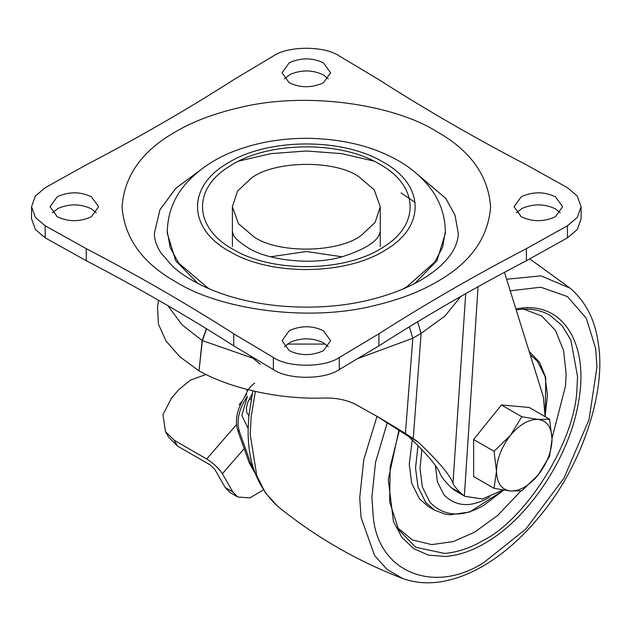<?xml version="1.0" encoding="UTF-8"?>
<svg xmlns="http://www.w3.org/2000/svg" width="631" height="631" viewBox="0 0 631 631"><rect width="100%" height="100%" fill="white"/><g stroke="black" fill="none" stroke-linecap="round" stroke-linejoin="round"><path stroke-width="0.95" d="M252.226 393.854L247.62 402.602L246.398 407.997L246.808 412.753L248.993 415.837M246.76 393.989C237.461 407.121 234.456 419.323 237.753 430.594L239.401 431.549C236.199 420.806 238.873 409.054 247.423 396.3L241.854 415.466L248.306 428.883M237.753 430.594L249.229 462.807L255.019 473.14M249.229 462.807L250.878 463.761L254.127 470.576M250.878 463.761L239.401 431.549M206.014 374.483L190.515 380.075L178.723 389.745L171.411 398.169L162.995 414.654L165.48 431.651L174.148 440.217L177.492 446.054L210.013 464.834L214.737 469.259L225.212 487.518L230.134 492.574L237.745 496.976L249.829 497.914L263.237 489.987M247.242 390.991L246.603 389.335M177.492 446.054L168.832 437.488L165.48 431.651M242.201 401.119L239.283 404.471L240.269 405.039M174.148 440.217L206.668 458.997L236.475 424.655M225.212 487.518L232.823 491.912L222.396 473.731C218.776 468.234 213.538 463.32 206.668 458.997M232.823 491.912L237.745 496.976M516.19 309.884L521.782 309.253C532.075 308.496 541.414 310.476 549.79 315.192L562.095 325.58L570.889 340.101L577.546 376.541L576.931 389.28C574.944 442.268 525.189 520.039 482.778 540.672C470.292 548.031 457.562 552.291 444.603 553.442L415.774 547.306L398.595 529.709L389.635 501.724L390.155 466.948L399.368 430.224M523.115 308.945L541.619 315.91L555.461 330.392L563.586 350.536L566.11 373.71L565.518 386.006L552.046 438.103M520.906 490.934L497.756 515.377L474.615 532.178L453.279 541.587L431.778 544.616L412.311 539.876L397.033 527.327M418.03 445.762L415.529 467.887L417.959 486.848L425.767 502.521L434.672 510.195L428.402 506.575L419.497 498.9L411.68 483.22L409.259 464.266L412.24 440.02M489.822 496.983L489.317 497.275C471.089 507.813 455.929 506.961 443.845 494.728L437.401 481.792L435.406 465.441M538.361 380.848L542.502 394.091M339.297 357.501L378.908 333.799C425.546 303.961 474.709 275.573 526.404 248.646L567.45 225.78L577.27 217.435L581.104 206.747L577.27 196.052L567.45 187.715L526.404 164.841C474.709 137.913 425.546 109.534 378.908 79.687L339.297 55.985C324.46 45.716 288.201 45.716 273.365 55.985L233.746 79.687C187.115 109.534 137.944 137.913 86.258 164.841L45.203 187.715L35.383 196.052L31.55 206.747L35.383 217.435L45.203 225.78L86.258 248.646C137.944 275.573 187.115 303.961 233.746 333.799L273.365 357.501C288.201 367.77 324.46 367.77 339.297 357.501L339.297 369.577L378.908 345.875L378.908 333.799M322.402 83.292L323.482 82.7L330.589 72.802L323.482 62.895C312.81 57.736 301.736 57.539 290.252 62.311L289.172 62.895L282.065 72.802L289.172 82.7C299.843 87.859 310.917 88.056 322.402 83.292M90.399 217.238L91.479 216.646L98.586 206.747L91.479 196.84C80.807 191.682 69.733 191.493 58.249 196.257L57.169 196.84L50.062 206.747L57.169 216.646C67.84 221.804 78.914 222.002 90.399 217.238M322.402 351.183L323.482 350.591L330.589 340.693L323.482 330.786C312.81 325.628 301.736 325.438 290.252 330.202L289.172 330.786L282.065 340.693L289.172 350.591C299.843 355.75 310.917 355.947 322.402 351.183M554.404 217.238L555.485 216.646L562.592 206.747L555.485 196.84C544.821 191.682 533.739 191.493 522.255 196.257L521.174 196.84L514.068 206.747L521.174 216.646C531.846 221.804 542.92 222.002 554.404 217.238M198.868 171.222L175.781 188.361L159.935 209.784L154.406 233.155C154.248 239.228 156.472 245.877 161.063 253.11L172.926 266.605C181.405 274.39 193.11 281.639 208.056 288.335C228.493 297.256 251.935 303.085 278.374 305.822C309.813 308.614 339.021 306.926 366.004 300.75L366.004 300.75C397.08 293.541 421.382 282.404 438.9 267.339C445.92 261.045 450.897 255.05 453.831 249.363C456.915 243.385 458.382 237.982 458.248 233.155L455.022 215.187L445.754 198.323L413.494 170.985M458.248 233.186L455.014 215.226L445.746 198.379L413.786 171.222M560.225 212.781L555.485 208.916C544.821 203.758 533.739 203.561 522.255 208.325L516.442 212.781M328.223 346.727L323.482 342.862C312.81 337.703 301.736 337.506 290.252 342.27L284.439 346.727M96.22 212.781L91.479 208.916C80.807 203.758 69.733 203.561 58.249 208.325L52.436 212.781M328.223 78.836L323.482 74.971C312.81 69.812 301.736 69.615 290.252 74.379L284.439 78.836M378.908 345.875C425.546 316.028 474.709 287.649 526.404 260.721L567.45 237.848L577.27 229.51L581.104 218.815L581.104 206.747M31.55 206.747L31.55 218.815L35.383 229.51L45.203 237.848L86.258 260.721L86.258 248.646M339.297 369.577C324.46 379.846 288.201 379.846 273.365 369.577L233.746 345.875C187.115 316.028 137.944 287.649 86.258 260.721M414.725 283.508L437.023 260.627L445.376 233.218L445.376 231.269L442.639 247.123L434.735 262.07L407.192 286.529L402.602 289.195M210.052 289.195L208.001 288.036L178.715 263.159L170.228 247.723L167.278 231.269L167.278 233.218L175.631 260.635L197.945 283.516M250.949 178.455C272.986 160.771 333.878 159.327 358.613 176.562L374.183 189.789L380.264 206.747L375.145 222.357L361.705 235.032C339.667 252.723 278.776 254.159 254.048 236.933L238.471 223.697L232.389 206.747L237.508 191.13L250.949 178.455M270.667 256.793L306.327 251.501L341.986 256.793M325.351 344.076L287.302 344.076M417.588 321.81L421.106 333.349L412.824 338.248L358.889 358.179M409.361 326.819L412.824 338.248L405.41 433.45L380.335 418.211L355.387 404.29C345.859 399.597 334.777 397.53 322.133 398.082C279.194 399.376 229.976 388.483 199.01 370.831L202.141 340.527L206.479 328.767M206.629 328.861L202.354 340.653L199.01 370.831M254.995 358.913L202.141 340.527L182.036 324.784L167.838 305.649M502.915 490.027L482.376 498.987L464.889 496.313L454.888 490.524L451.346 487.755C445.021 481.516 441.306 476.902 440.201 473.92C437.22 466.12 426.611 453.571 408.367 436.289L375.398 415.379M478.069 286.734L464.361 495.998L460.875 493.261C456.379 488.757 453.744 485.413 452.963 483.243L465.725 293.652M460.945 296.365L444.855 316.139L421.106 333.349L413.242 438.616L417.856 441.771L408.367 436.289M452.963 483.243C449.832 474.788 438.135 460.969 417.856 441.771M198.844 370.736L179.835 356.791L165.977 340.921L158.42 324.097L157.505 307.447L158.523 300.261M405.41 433.45L413.242 438.616M504.453 272.324L543.299 396.639L545.145 416.665M464.889 496.313L464.361 495.998M250.665 356.318L260.28 364.292M552.054 439.168L549.577 419.221L538.164 419.418C528.912 419.087 519.652 424.434 510.392 435.453C501.511 447 496.881 458.934 496.502 471.247C496.881 483.117 501.511 489.703 510.392 491.005C519.652 491.328 528.912 485.98 538.164 474.962C547.053 463.414 551.683 451.48 552.054 439.168C551.683 427.297 547.053 420.711 538.164 419.418L521.798 416.744L510.392 435.453L494.026 451.291L496.502 471.247L494.026 488.331L510.392 491.005L521.798 490.808L538.164 474.962L549.577 456.26L552.054 439.168M549.577 419.221L529.18 407.452L501.408 404.968L521.798 416.744M494.026 488.331L473.629 476.555L473.629 439.523L501.408 404.968M494.026 451.291L473.629 439.523M251.051 400.149L249.679 397.932M244.189 448.625L222.396 473.731M377.007 416.326L363.819 459.534L359.725 497.607L361.082 517.467L374.577 555.501L386.977 569.375L402.673 578.493C357.193 561.046 315.532 536.989 277.687 506.33L265.406 492.795L256.746 475.514L250.215 434.373L251.154 416.61L255.35 391.457M506.606 279.233L541.019 275.873L570.243 288.249L529.795 258.923M510.234 290.836L540.783 287.208L567.411 296.554L586.286 318.221L595.648 348.454L596.926 367.234L589.031 419.615L563.972 478.124L525.828 529.078L484.411 562.111C435.69 594.426 377.772 573.595 373.181 515.929L371.904 497.149L375.555 462.2L387.339 422.557M515.858 308.819L523.257 307.896C564.327 304.024 588.833 345.354 578.635 401.284C570.101 456.245 528.573 518.927 484.411 543.504C471.712 550.989 458.761 555.319 445.573 556.487L428.457 555.13L413.668 548.639L401.837 537.289L393.452 521.545L388.27 479.678L398.981 429.963M530.166 354.63L537.454 361.248L545.066 376.526L547.432 395.014L545.231 415.45M503.664 490.145L483.725 505.352C462.184 517.799 444.271 516.797 429.995 502.339L422.376 487.053L420.017 468.573L421.894 449.737M373.087 305.901C305.641 322.457 218.72 308.906 176.033 281.97C142.33 263.032 124.339 237.95 122.059 206.747C124.339 175.536 142.33 150.462 176.033 131.516C193.023 121.499 214.201 113.517 239.575 107.585C307.013 91.03 393.933 104.58 436.628 131.516C470.324 150.462 488.315 175.536 490.595 206.747C488.315 237.95 470.324 263.032 436.628 281.97C419.631 291.987 398.453 299.97 373.087 305.901M199.159 170.985L175.789 188.283L159.935 209.713L154.406 233.155M526.404 260.721L526.404 248.646M567.45 237.848L567.45 225.78M45.203 237.848L45.203 225.78M233.746 345.875L233.746 333.799M273.365 369.577L273.365 357.501M238.833 161.079L270.912 153.641L306.327 150.99L341.75 153.641L373.828 161.079M383.411 162.238L382.433 161.686C341.466 137.377 266.747 138.173 227.373 163.35C186.855 186.729 187.738 228.446 229.242 251.248L230.22 251.801C271.511 276.331 347.05 275.25 386.196 249.576C425.862 226.103 424.545 184.859 383.411 162.238M232.807 249.19C194.096 227.878 192.25 189.213 228.864 166.702C265.84 141.502 339.076 140.066 378.923 163.768L379.846 164.297C418.558 185.609 420.404 224.273 383.79 246.784C346.813 271.993 273.586 273.42 233.738 249.718L232.807 249.19M401.064 192.889L415.08 202.417M460.875 493.261L451.346 487.755M244.402 397.388L248.133 389.627L251.603 385.573L254.687 383.072M247.399 390.731L246.618 389.359M277.687 506.33C254.206 484.427 244.725 453.444 249.229 413.376L252.85 390.881M402.673 578.493C445.825 594.276 500.407 565.321 540.988 514.683C582.673 464.495 606.367 390.557 598.267 343.374C595.262 320.288 585.923 301.91 570.243 288.249M545.2 415.884L545.744 377.464L539.497 362.202L529.164 351.404M434.672 510.195L445.005 514.107L449.832 514.801L469.638 512.049L503.727 490.153M167.278 231.269C167.814 212.797 174.211 196.722 186.476 183.045C200.761 167.404 219.075 155.912 241.413 148.577C260.911 141.983 281.986 138.56 304.639 138.299C340.582 138.457 371.43 145.698 397.175 160.037C409.282 166.671 419.757 175.3 428.583 185.908C439.373 199.073 444.973 214.193 445.376 231.269M232.389 231.269L233.013 233.872C233.967 237.43 239.117 242.162 248.472 248.07C267.197 260.082 312.037 265.919 342.538 256.651C382.244 243.881 379.531 231.932 380.264 231.269M232.389 206.747L232.389 246.429M380.264 206.747L380.264 246.429"/></g></svg>
